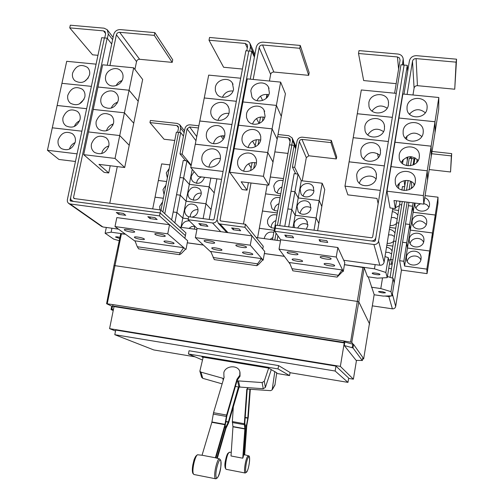 <?xml version="1.0" encoding="UTF-8"?>
<svg xmlns="http://www.w3.org/2000/svg" width="504" height="504" viewBox="0 0 504 504"><rect width="100%" height="100%" fill="white"/><g stroke="black" fill="none" stroke-linecap="round" stroke-linejoin="round"><path stroke-width="0.76" d="M250.305 389.371L248.289 417.091L246.765 425.741L244.661 454.803L243.419 454.929M244.226 455.125L246.292 426.541L247.817 417.879L249.896 389.346M233.365 406.287L232.35 421.565L232.968 426.8L231.008 455.975L242.771 458.205L244.868 428.973L244.327 423.738L246.79 389.258L247.955 387.708M247.93 387.708L247.741 388.049M247.256 388.741L244.812 422.932L245.347 428.161L243.281 456.826L242.771 458.205M223.852 376.261L224.167 377.068L213.526 412.707L211.856 422.308L202.054 455.225L215.384 457.777L224.942 424.696L226.605 415.063L236.974 379.254L239.816 375.234L239.854 371.757C238.31 364.745 225.597 365.369 223.852 372.525L223.915 376.513M219.423 458.905L215.384 457.777M240.005 372.45L240.036 376.223L237.195 380.236L226.85 416.008L225.187 425.622L215.876 457.909M239.129 387.091L228.621 422.831L225.931 428.387L217.325 458.3M216.846 458.168L225.685 427.468L228.381 421.911L238.417 386.971L263.239 388.729L265.375 387.406L271.291 369.558M235.399 386.448L238.417 386.971M274.894 385.132L276.772 372.576M274.819 371.505L272.179 389.831L270.585 390.657L247.237 389.075M237.195 380.236L236.974 379.254M201.594 377.156L202.759 378.328L222.138 383.859M223.732 378.536L200.995 372.141L199.868 371.139L203.175 357.166M238.795 387.362L238.72 387.022M268.657 368.109L264.279 381.232L262.124 382.561L237.031 380.81M203.099 357.468L201.94 356.958L268.607 368.077L276.74 372.796M276.652 373.42L289.548 375.587L278.019 368.915L188.439 353.991L202.451 360.007M402.431 64.896L403.2 58.88C402.677 56.089 400.913 54.476 397.921 54.035L359.006 50.608L358.508 53.493L363.661 80.564L396.188 83.658M358.508 53.493L397.442 56.946L399.407 57.897L400.063 60.134L394.613 93.202M376.066 178.945C371.366 173.527 361.009 176.217 359.39 183.254M356.662 175.102C357.815 165.236 373.867 163.737 376.198 173.332L376.444 177.427C375.354 186.946 360.102 188.893 357.153 179.941L356.662 175.102M384.344 165.885L349.096 161.841L344.969 186.14L347.861 194.859L376.967 198.425L378.139 203.635M379.833 155.219C373.193 150.765 367.769 152.019 363.573 158.974M360.751 150.816C361.916 140.818 378.372 139.526 380.331 149.329L380.482 153.021C379.373 162.71 363.642 164.424 361.084 155.182L360.751 150.816M396.264 93.366L361.311 89.964L349.108 161.841M383.531 131.632C377.313 127.556 372.065 128.652 367.781 134.915M364.814 126.706C365.992 116.613 382.769 115.485 384.407 125.446L384.489 128.791C383.361 138.613 367.233 140.131 365.035 130.675L364.814 126.706M387.16 108.184C381.352 104.511 376.299 105.475 372.002 111.069M368.84 102.778C370.031 92.61 387.072 91.615 388.439 101.695L388.464 104.744C387.324 114.666 370.875 116.021 368.985 106.407L368.84 102.778M154.306 35.374L172.204 62.376L172.721 59.806L154.86 32.64L154.306 35.374L119.675 32.306C117.999 32.319 116.909 33.144 116.399 34.77L109.954 65.514M107.245 65.249L113.696 34.53C114.717 31.279 116.897 29.635 120.242 29.591L154.86 32.64M121.653 81.213L121.307 80.797M172.204 62.376L139.608 59.283C138.033 59.289 137.012 60.058 136.54 61.589L134.927 69.426M108.82 145.958C105.903 153.197 101.14 155.352 94.532 152.41C91.867 150.312 90.84 147.483 91.451 143.917C94.494 136.546 99.338 134.467 105.998 137.693C108.461 139.791 109.4 142.544 108.82 145.958C105.078 147.105 102.722 149.575 101.739 153.367L101.701 153.575M110.212 165.74L108.725 172.954L98.935 164.361L124.69 167.517L129.226 145.297L119.738 135.551L124.419 112.814L133.736 123.209L138.216 101.266L129.068 90.241L124.425 112.795L93.24 109.406L97.959 87.035L129.068 90.241M115.025 158.426L119.738 135.551L88.483 131.947L119.738 135.551L129.232 145.278L133.736 123.209L124.425 112.795L93.24 109.425L83.695 154.652L115.025 158.426L124.69 167.517M108.524 147.048L107.743 146.305L108.517 147.067M113.539 123.197C110.471 130.593 105.613 132.665 98.954 129.421C96.535 127.336 95.621 124.62 96.207 121.262C99.401 113.74 104.341 111.743 111.031 115.271C113.261 117.344 114.099 119.983 113.539 123.197M113.337 123.984C109.866 125.042 107.573 127.31 106.457 130.782M112.027 124.431L112.846 125.282M118.226 100.592C115.007 108.127 110.061 110.124 103.383 106.596C101.184 104.536 100.365 101.928 100.932 98.765C102.079 91.955 111.491 88.339 115.996 93.001C118.024 95.035 118.761 97.568 118.226 100.592M117.747 102.173C114.666 103.137 112.505 105.122 111.271 108.121M112.852 125.269L112.039 124.425M116.323 102.696L117.079 103.54L116.336 102.69M122.875 78.151C121.748 84.962 112.26 88.584 107.806 83.929C105.808 81.906 105.084 79.405 105.626 76.419C106.785 69.495 116.531 65.942 120.903 70.875C122.737 72.866 123.398 75.291 122.875 78.151M122.031 80.539C119.391 81.415 117.432 83.103 116.147 85.592M138.197 101.247L142.663 79.475L133.686 67.82L129.074 90.222L97.965 87.016L102.646 64.802L133.686 67.82M138.222 101.247L129.074 90.222M120.613 81.106L121.237 81.85M289.548 375.587L290.084 372.5L278.605 365.595L278.019 368.915M188.439 353.991L189.05 350.746L278.605 365.595M456.107 62.15L454.734 89.221L456.567 59.195L456.107 62.15L416.102 58.603C414.181 58.609 412.984 59.491 412.505 61.249L407.112 94.418M403.981 94.116L409.387 60.965C410.338 57.462 412.738 55.698 416.575 55.679L456.567 59.195M454.734 89.221L417.438 85.674C415.649 85.674 414.527 86.493 414.086 88.137L412.978 94.991M409.991 113.438L409.891 114.062M415.359 182.001C414.225 192.408 397.02 193.316 395.312 183.116L395.212 179.632C396.421 168.827 414.515 168.531 415.403 179.361L415.359 182.001M414.584 184.533C410.647 178.189 399.458 179.632 397.032 186.763M396.566 200.825L395.306 208.599L394.002 200.51L423.751 204.151L427.531 180.136L427.253 170.799L431.134 146.185L431.285 156.278L438.719 109.078L438.814 97.505L434.99 121.735L435.015 132.59L434.99 121.735L398.947 118.024L434.99 121.754L431.141 146.166L394.997 142.235L402.872 94.009L438.814 97.505M423.751 204.151L423.347 195.583L427.253 170.799L391.01 166.629L427.253 170.799L427.537 180.117L431.292 156.259L431.141 146.166M399.407 183.248L399.048 185.453L398.834 183.84L398.582 188.332M419.284 157.355C418.131 167.876 400.573 168.582 399.225 158.218L399.193 155.106C400.415 144.238 418.767 144.081 419.353 154.999L419.284 157.355M418.207 160.467C411.97 154.955 406.287 155.578 401.159 162.351M403.244 159.503L402.765 162.471L402.52 160.266L402.564 163.718M423.184 132.892C422.012 143.495 404.17 144.043 403.131 133.566L403.15 130.769C404.372 119.851 422.925 119.801 423.266 130.769L423.184 132.892M421.772 136.546C415.882 131.531 410.388 132.073 405.298 138.159M427.046 108.612C425.867 119.265 407.805 119.706 407.024 109.154L407.068 106.609C408.303 95.672 427.014 95.691 427.146 106.691L427.046 108.612M425.275 112.783C419.719 108.278 414.446 108.744 409.45 114.169M407.056 135.929L406.514 139.287M409.859 113.608L409.935 114.628M380.312 190.399L344.969 186.14M384.35 165.866L349.102 161.822M353.197 137.705L388.351 141.53M388.351 141.511L353.203 137.686M357.267 113.747L392.32 117.356M392.326 117.338L357.273 113.728M275.808 225.156L371.7 237.812L372.632 237.132L400.97 64.77L404.126 65.054L375.852 237.56C375.222 239.898 373.666 241.025 371.183 240.944L275.26 228.211L275.808 225.156M249.644 51.087L250.457 46.759L249.953 43.319L248.819 41.908L247.231 40.975L209.551 37.454L209.009 40.226L223.612 67.259L242.424 69.048M209.009 40.226L245.221 43.439L247.313 44.761L247.571 46.5L246.758 50.816M220.393 158.508C214.609 158.029 210.855 160.6 209.129 166.219L209.002 167.114M201.953 156.908C203.055 149.455 213.709 145.99 218.314 151.616C220.116 153.726 220.784 156.208 220.305 159.069C219.24 166.339 209.021 169.93 204.265 164.732C202.211 162.572 201.442 159.963 201.953 156.908M231.941 124.513L199.779 121.017L195.281 144.188L227.524 147.886L195.275 144.207L190.745 167.555L198.267 176.532L221.571 179.386M224.708 135.866C218.931 135.406 215.183 137.976 213.463 143.564L213.444 143.653M206.445 133.579C207.566 125.95 218.692 122.604 223.077 128.608C224.645 130.643 225.206 132.98 224.752 135.62C223.675 143.073 212.965 146.544 208.41 140.956C206.615 138.865 205.966 136.401 206.445 133.579M228.917 113.362C223.53 112.927 219.87 115.258 217.923 120.374M210.905 110.407C212.039 102.633 223.606 99.408 227.758 105.745L229.144 108.858L229.175 112.342C228.079 119.958 216.915 123.316 212.575 117.369C211.006 115.353 210.452 113.035 210.905 110.407M236.332 101.291L204.246 97.984L199.798 121.017M233.037 91.003C228.098 90.626 224.57 92.711 222.447 97.266M215.34 87.406C216.481 79.493 228.438 76.388 232.369 83.015L233.56 89.233C232.451 96.988 220.872 100.233 216.752 93.971L215.366 90.877L215.34 87.406M240.692 78.227L208.681 75.115L204.265 97.984M299.748 48.277L308.694 75.342L309.166 72.683L300.258 45.442L299.748 48.277L262.571 44.982C260.776 44.995 259.636 45.845 259.144 47.534L253.178 79.443M250.268 79.16L256.246 47.275C257.229 43.898 259.516 42.197 263.094 42.166L300.258 45.442M308.694 75.342L273.867 72.034C272.185 72.04 271.114 72.834 270.654 74.416L269.438 81.024M266.969 94.406L266.251 98.318M256.454 162.931C250.104 161.658 245.895 164.14 243.848 170.371L243.734 171.146M256.391 163.315C255.333 170.957 244.282 174.384 239.665 168.531C237.894 166.402 237.245 163.932 237.712 161.116C238.814 153.26 250.368 149.997 254.772 156.334C256.284 158.382 256.826 160.707 256.391 163.315M248.409 182.675L247.023 190.159L241.17 181.787L268.815 185.176L273.004 162.086L267.781 152.523L263.435 176.312L229.736 172.255L234.171 148.667L267.781 152.523M268.815 185.176L263.435 176.312M252.132 162.521L251.143 167.876L248.548 163.775L251.137 167.895L250.639 170.61M260.751 139.646C259.673 147.483 248.1 150.759 243.734 144.497C242.216 142.462 241.681 140.15 242.115 137.56C243.237 129.522 255.289 126.416 259.421 133.132L260.726 136.225L260.751 139.646M260.663 140.068C254.35 138.833 250.16 141.303 248.1 147.47M267.781 152.504L234.171 148.648L238.575 125.231L272.097 128.879L277.175 139.148L272.103 128.86L267.781 152.504L273.011 162.067L285.415 93.75L280.64 82.114L276.387 105.393L281.308 116.367M256.353 139.684L255.232 145.75L252.548 141.082L255.226 145.769L255.018 146.91M265.079 116.147C263.989 124.154 251.937 127.285 247.829 120.67L246.513 117.59L246.494 114.181C247.621 105.985 260.121 103.018 263.989 110.067L265.079 116.147M264.776 117.338C258.917 116.178 254.829 118.39 252.504 123.984M238.587 125.238L272.103 128.86L276.381 105.412L242.947 101.953L276.381 105.412L281.314 116.348M256.536 118.553L259.132 123.493M269.369 92.818C268.267 100.97 255.793 103.969 251.943 97.045L250.834 90.966C251.975 82.637 264.877 79.808 268.481 87.135L269.369 92.818M268.796 94.752C263.39 93.706 259.447 95.684 256.946 100.687M259.138 123.486L256.542 118.547M260.543 117.004L259.365 123.385M260.524 96.163L262.597 100.466M108.725 172.954L104.139 172.387L83.695 154.652M107.377 38.468L108.31 34.051L107.232 29.704L104.076 28.174L70.314 25.2L69.735 27.871L92.547 54.81L97.959 55.32M69.735 27.871L103.503 30.87L105.071 31.626L105.62 33.806L104.737 37.964M75.121 142.575C72.23 143.886 70.346 146.065 69.464 149.115M58.18 140.005C61.091 132.854 65.791 130.725 72.274 133.629C74.876 135.689 75.871 138.487 75.26 142.015C72.463 149.045 67.845 151.238 61.406 148.592C58.621 146.538 57.544 143.672 58.18 140.005M96.088 64.159L66.704 61.305L52.296 127.802L81.881 131.191L52.296 127.821L47.433 150.28L58.936 159.459L75.461 161.488M79.657 120.821C77.125 121.993 75.361 123.883 74.365 126.491M63.013 117.558C66.068 110.263 70.856 108.209 77.377 111.384C79.752 113.432 80.646 116.122 80.054 119.461C77.118 126.63 72.406 128.759 65.923 125.83C63.372 123.782 62.401 121.023 63.013 117.558M84.055 99.263L79.336 103.975M67.813 95.256C71.001 87.835 75.871 85.85 82.417 89.29C84.584 91.312 85.39 93.902 84.817 97.058C81.743 104.366 76.948 106.42 70.428 103.232C68.09 101.197 67.221 98.538 67.813 95.256M88.276 77.931L84.426 81.528M72.582 73.111C75.902 65.577 80.842 63.649 87.394 67.341C89.378 69.332 90.096 71.826 89.548 74.812C86.342 82.24 81.472 84.231 74.932 80.785C72.79 78.775 72.009 76.217 72.582 73.111M61.935 83.324L91.382 86.354L61.954 83.324M107.157 38.184L104.416 37.939L70.705 197.347L70.711 198.929L71.373 200.296L73.414 201.424L160.114 212.927L160.7 209.966L74.025 198.532L73.483 197.713L107.157 38.184L111.705 44.024M160.7 209.966L185.932 232.911L185.409 235.614L160.114 212.927L185.409 235.614M290.052 372.702L347.974 382.379L335.147 371.026L114.792 334.7L153.777 349.94L195.061 356.838M423.347 195.583L386.996 191.205L394.991 142.254L431.134 146.185M395.306 208.599L390.039 207.944L386.996 191.205M223.07 171.448L190.745 167.555M231.947 124.494L199.779 120.998M236.338 101.272L204.252 97.965M247.023 190.159L242.115 189.548L229.736 172.255M238.575 125.219L247.288 78.87L280.64 82.114M200.964 223.82L200.668 225.395L198.797 223.53L206.136 224.513L207.95 226.372L200.668 225.395M233.566 228.192L233.27 229.78L231.651 227.934L239.104 228.936L240.673 230.775L233.27 229.78M109.759 203.244L117.281 166.61M77.074 153.852L47.433 150.28M57.128 105.493L86.644 108.707M86.65 108.688L57.135 105.475M375.858 237.56L404.126 65.054L407.289 65.35L378.573 241.126C377.937 243.47 376.381 244.597 373.892 244.509L274.73 231.273L275.279 228.218L374.409 241.372L375.341 240.698L375.852 237.56M347.974 382.379L348.68 378.076L335.966 366.106L335.147 371.026M114.792 334.7L115.725 330.063L335.966 366.106M179.525 254.64L180.123 252.838L183.727 247.684L185.535 249.203L181.188 253.695L179.525 254.64M183.727 247.684L134.977 240.836L137.296 246.758L138.619 248.812M256.82 265.646L257.594 263.831L261.381 258.596L262.653 260.064L258.344 264.663L256.82 265.646M261.381 258.596L210.754 251.483L214.276 259.585M337.126 277.08L342.071 269.936L342.764 271.354L337.126 277.08M342.071 269.936L289.454 262.54L292.849 270.774M407.717 71.209L407.289 65.35M392.818 208.291L384.086 262.2C383.512 264.323 382.101 265.343 379.852 265.249L343.734 260.259L344.793 262.565L344.44 264.657L374.466 268.834L385.856 272.456L387.242 277.654L377.458 278.145L367.523 276.746L364.146 267.668L344.434 264.713M251.761 51.276L220.009 220.109L220.62 220.966L245.461 224.261L244.906 227.291L220.053 223.978L218.282 223.228L217.022 219.713L248.819 51.005L217.016 219.713C216.361 221.962 214.874 223.052 212.568 222.976L188.105 219.706L188.679 216.72L213.142 219.964L214.03 219.316L245.883 50.734L251.761 51.276L254.394 57.128M243.47 223.996L251.03 182.996M253.714 168.437L254.803 162.527M258.079 144.743L259.012 139.671M262.414 121.218L263.195 116.978M266.723 97.864L267.353 94.443M245.461 224.261L263.258 246.311L262.767 249.058M262.653 260.064L263.17 260.14L250.268 245.19L195.35 237.63L197.108 228.463L251.969 235.885L264.739 251.458L264.367 253.506L284.332 256.29M197.127 228.463L188.105 219.706M244.906 227.291L251.95 235.885M73.414 201.424L70.421 200.989L70.1 200.246L70.661 197.593M104.416 37.945L101.695 37.699L67.322 199.874L67.41 201.77L68.437 203.269L70.031 203.95L159.516 215.895L160.102 212.934L73.42 201.43M150.368 217.035L150.06 218.591L147.817 216.695L154.974 217.652L157.16 219.542L150.06 218.591M119.07 212.846L118.761 214.383L116.292 212.468L123.335 213.412L125.748 215.321L118.761 214.383M101.335 226.258L102.91 226.983L118.522 229.144M286.297 235.261L286.014 236.867L284.798 235.059L292.452 236.086L293.605 237.888L286.014 236.867M320.286 239.816L320.008 241.441L319.063 239.652L326.838 240.698L327.726 242.481L320.008 241.441M377.553 153.55L378.334 157.657M404.17 180.684L404.769 185.982M407.862 156.971L406.47 165.596M390.764 259.188L388.93 260.511M391.608 253.934L388.855 252.441L385.692 252.271M386.505 247.25C389.006 247.584 390.871 248.812 392.093 250.942M400.094 201.254L390.713 259.484L391.797 264.298L389.447 263.976M392.874 246.084L386.826 245.278L392.874 246.097M393.656 241.252C391.81 242.966 389.642 243.659 387.141 243.319M394.424 236.458L391.677 234.99L388.521 234.833M389.397 229.402C391.898 229.723 393.75 230.933 394.972 233.05M389.718 227.455L395.747 228.23M396.528 223.411C394.689 225.124 392.528 225.817 390.033 225.496M397.221 219.083L394.481 217.627L391.331 217.482M392.276 211.648C394.764 211.957 396.623 213.161 397.839 215.252M395.753 228.218L389.718 227.443M392.591 209.714L398.614 210.464L392.591 209.696M399.382 205.663L395.451 207.717M400.012 201.789L399.099 201.134M404.643 186.776L402.469 186.518L401.896 190.077M223.203 139.318L220.954 135.929M224.028 137.869L222.611 135.708M198.431 127.947L189.636 126.977L187.072 128.879L182.127 154.148L179.978 153.896L184.93 128.64C185.699 126.076 187.406 124.809 190.052 124.835L198.847 125.805M191.218 165.117L182.127 154.148M181.427 227.392L181.528 226.643C182.694 222.692 185.283 220.771 189.309 220.878M194.676 226.088L194.45 229.156M194.689 226.189L191.577 226.605L188.924 228.407M182.782 218.106L188.276 218.837L182.788 218.087L176.904 212.461L182.782 218.106L180.993 227.336M174.875 222.863L180.268 195.187L186.058 201.191L205.953 203.755L203.118 218.635M188.666 216.802L186.997 215.857C185.144 214.257 184.42 212.197 184.817 209.683C187.129 204.07 190.827 202.639 195.911 205.399C197.618 206.987 198.28 208.99 197.896 211.397C197.089 214.572 195.086 216.487 191.885 217.148M198.003 209.614C194.059 209.507 191.52 211.384 190.386 215.239L190.279 216.934M189.321 184.363L209.179 186.839L205.96 203.742L186.064 201.178L180.274 195.174L183.62 177.988L189.321 184.363L182.788 218.087M210.855 178.069L209.185 186.827L214.213 192.906L211.075 209.45L205.96 203.742L211.075 209.462L209.179 219.442M188.087 192.805C190.512 187.091 194.273 185.718 199.37 188.704C200.92 190.273 201.512 192.194 201.14 194.462C198.815 200.082 195.117 201.512 190.033 198.746C188.351 197.165 187.696 195.18 188.087 192.805M201.26 193.12C197.284 192.975 194.72 194.84 193.567 198.721L193.454 200.233M204.429 177.282L204.372 177.622C201.934 183.343 198.173 184.71 193.076 181.73C191.545 180.167 190.966 178.265 191.337 176.022L194.153 171.618M201.575 176.936C198.979 177.855 197.36 179.644 196.736 182.291L196.617 183.374M192.232 169.331L189.321 184.351L183.626 177.969L186.953 160.877L191.079 165.835M216.89 178.813L214.219 192.893L209.185 186.827L189.321 184.351M113.457 309.418L111.044 309.563L113.224 310.571M348.629 378.397L353.392 379.184L356.473 360.391M353.392 379.184L340.358 366.383L109.582 328.639L115.529 331.04M340.358 366.383L344.251 342.928L114.024 306.596L109.582 328.639M344.251 342.928L343.835 342.399L112.65 305.941L114.024 306.596M343.835 342.399L344.075 340.969L112.921 304.592L112.65 305.941M361.563 360.461L362.332 360.587L353.008 347.955L344.27 345.536L356.139 360.385L361.563 360.461M344.075 340.969L344.856 341.983L353.587 344.434L362.842 357.456L362.332 360.587M165.054 235.727L165.262 236.093C165.268 237.157 156.435 235.645 155.024 234.341L154.797 233.963C154.772 232.892 163.706 234.429 165.054 235.727M134.436 231.5L134.694 231.897C134.694 232.924 126.113 231.431 124.557 230.133L124.28 229.717C124.261 228.684 132.943 230.208 134.436 231.5M173.886 243.048L174.075 243.382C174.088 244.383 165.482 242.922 164.159 241.693L163.958 241.353C163.92 240.339 172.626 241.832 173.886 243.048M144.194 238.902L144.428 239.261C144.44 240.232 136.067 238.783 134.612 237.56L134.36 237.189C134.329 236.212 142.796 237.686 144.194 238.902M246.393 246.973L246.494 247.237C246.513 248.403 236.956 246.853 235.954 245.53L235.841 245.253C235.803 244.081 245.467 245.656 246.393 246.973M214.528 242.569L214.673 242.871C214.685 243.999 205.424 242.462 204.252 241.145L204.101 240.83C204.07 239.696 213.438 241.258 214.528 242.569M252.693 254.06L252.787 254.299C252.813 255.396 243.52 253.89 242.588 252.649L242.487 252.397C242.437 251.294 251.836 252.825 252.693 254.06M221.836 249.751L221.962 250.022C221.987 251.087 212.972 249.593 211.882 248.359L211.743 248.075C211.699 247.004 220.815 248.522 221.836 249.751M331.09 258.678L331.115 258.836C331.147 260.108 320.727 258.514 320.216 257.179L320.179 257.002C320.122 255.73 330.662 257.342 331.09 258.678M297.902 254.092L297.959 254.293C297.984 255.522 287.916 253.947 287.204 252.611L287.141 252.397C287.091 251.162 297.278 252.762 297.902 254.092M334.643 265.514L334.669 265.658C334.706 266.843 324.601 265.293 324.129 264.046L324.097 263.888C324.034 262.691 334.253 264.266 334.643 265.514M302.545 261.028L302.595 261.211C302.627 262.363 292.856 260.833 292.194 259.579L292.137 259.39C292.081 258.231 301.965 259.787 302.545 261.028M342.764 271.354L343.306 271.429L336.244 257.027L279.027 249.152L280.715 239.778L274.73 231.273M250.268 245.19L251.969 235.885M184.867 238.298L185.39 235.607M159.516 215.895L187.671 240.773L187.28 242.777L203.326 245.013M185.535 249.203L167.738 233.831L114.994 226.573L116.821 217.596L169.502 224.727M167.738 233.831L169.52 224.727M336.244 257.027L337.856 247.508L343.734 260.259M280.715 239.778L337.856 247.508M410.067 158.344L410.338 156.656M388.748 268.317L391.469 268.695M392.906 259.787L390.713 259.484M393.674 241.101L395.861 241.391L393.681 241.088M398.809 223.07L396.629 222.793L398.803 223.083M399.552 204.611L401.732 204.882L399.559 204.599M451.351 155.906L450.538 171.984L451.704 153.619L451.351 155.906L431.689 153.733M432.048 151.452L451.704 153.619M417.211 159.327L416.701 162.521M414.036 185.554L413.885 183.632M450.538 171.984L429.2 169.546M406.451 257.097C407.314 249.171 420.437 249.178 421.079 257.135L421.054 259.075C420.241 266.692 407.786 267.164 406.526 259.654L406.451 257.097M420.859 259.938C418.408 253.909 408.271 255.068 407.213 261.475M413.123 212.272L435.242 215.032L432.457 232.949L410.294 230.095L409.664 224.456L412.568 206.218L413.123 212.272L407.44 248.025L406.741 242.815L409.664 224.469L410.288 230.107L432.457 232.968L426.838 269.117L404.58 266.055L403.805 261.274L406.741 242.827L407.44 248.037L429.654 250.998L429.799 255.925L427.052 273.628L426.838 269.117M432.457 232.968L432.533 238.298L429.799 255.906L429.654 250.986L407.44 248.025L404.58 266.055M409.305 239.11C410.174 231.122 423.499 231.254 423.927 239.293L423.877 241.019C423.051 248.743 410.325 249.045 409.33 241.403L409.305 239.11M423.574 242.235C421.124 236.508 411.484 237.441 410.092 243.514M412.146 221.224C413.028 213.186 426.504 213.419 426.749 221.514L426.686 223.07C425.849 230.863 412.908 231.034 412.133 223.291L412.146 221.224M426.258 224.601C421.439 219.385 417.01 219.738 412.978 225.672M425.093 195.634L438.014 197.19L435.242 215.019L435.254 220.771L432.539 238.285L432.457 232.949M424.765 197.719C427.644 198.815 429.238 200.844 429.553 203.799L429.484 205.216C428.633 213.066 415.523 213.129 414.937 205.317L415.031 203.087M428.923 207.049L426.825 204.725L423.845 203.547M420.563 203.761L417.709 205.342L415.863 207.95M414.59 203.03L413.123 212.26L412.568 206.199L413.104 202.847M438.014 197.19L437.963 203.333L435.261 220.752L435.242 215.019L413.123 212.26M179.802 132.514L180.653 128.167L179.752 124.696L177.232 123.423L150.381 120.469L149.953 122.592L164.058 139.243L174.749 140.465M149.953 122.592L176.809 125.559L178.063 126.189L178.523 127.928L177.666 132.275M159.925 209.866L159.68 206.382L162.628 201.89M152.712 208.914L155.043 197.19L163.34 198.261M164.058 194.62L162.987 189.624L165.929 185.144M163.346 198.248L155.043 197.177L158.357 180.501L166.641 181.534L158.357 180.489L161.652 163.894L169.924 164.89M167.359 177.912L166.288 172.948L169.218 168.487M185.68 160.726L179.978 153.896M171.625 219.901L173.174 211.982L176.904 212.48L173.174 211.97L176.545 194.708L180.268 195.187L176.551 194.695L179.903 177.528L183.62 177.988L179.909 177.515L183.248 160.436L186.953 160.877M111.044 309.563L111.712 306.262L113.28 306.243M112.48 306.382L111.812 309.683M353.587 344.434L353.008 347.955M352.724 344.295L352.145 347.817M344.856 341.983L344.27 345.536M112.027 306.312L106.583 303.704L112.915 304.63M344.112 341.013L351.773 342.336L353.235 344.377M369.634 324.104L358.816 301.852L357.267 301.405L114.849 265.652L113.948 265.652L106.583 303.704M114.994 226.573L135.135 241.24M195.35 237.63L211 252.113M279.027 249.152L289.983 263.894M263.17 260.14L264.367 253.506M186.033 249.278L187.28 242.777M343.306 271.429L344.44 264.657M390.083 277.351L402.274 201.524M404.044 190.493L405.657 180.451M408.007 165.835L409.229 158.25L411.642 158.521L410.483 165.753L411.642 158.521M413.929 164.625L415.025 157.765M411.881 187.639L411.346 181.623M403.805 261.274L399.634 260.707L401.335 270.062L427.052 273.628M399.634 260.707L402.576 242.279L406.741 242.827M406.741 242.815L402.576 242.267L405.506 223.94L409.664 224.469L405.506 223.927L408.416 205.708L412.568 206.218M411.151 188.597L411.314 187.57L412.278 187.683M412.568 206.199L408.416 205.689L408.952 202.343M408.114 180.533L406.526 190.424L408.114 180.533M404.699 201.821L392.465 278.101L404.699 201.821M164.77 213.671L180.709 132.615L183.462 136.143M180.709 132.615L178.548 132.369L162.874 211.945M362.792 357.777L363.642 358.974L362.615 358.886M379.94 274.397L379.947 274.459C379.984 275.335 372.343 274.201 372.223 273.313L372.217 273.237C372.166 272.362 379.865 273.508 379.94 274.397M119.7 238.531L115.517 237.037C115.958 236.691 117.432 236.792 119.952 237.346M284.376 256.353L264.354 253.562M203.396 245.076L187.274 242.833M125.521 234.234L120.784 233.78M119.24 240.698L113.683 239.117L105.115 233.239L111.126 232.18L125.427 234.171M106.306 227.455L105.115 233.239M111.932 228.23L111.126 232.18M375.159 264.6L374.466 268.834M280.507 240.83L256.171 237.529M196.913 229.49L179.588 227.14M387.242 277.654L389.567 263.233L388.25 257.639L385.856 272.456M388.25 257.639L384.999 256.567M411.642 158.527L414.067 158.798L413.066 165.029M414.313 162.225L414.067 158.798M410.476 181.201L409.116 189.712M407.131 202.117L392.307 294.525M401.461 270.081L395.671 306.464C395.231 308.12 394.134 308.908 392.383 308.826L372.437 305.871M391.406 295.867L388.868 296.61L384.949 296.037M178.548 132.376L176.394 132.136L160.984 210.225M374.17 294.569L363.642 358.974L374.17 294.569L368.266 276.847M331.304 140.37L330.92 142.594L301.984 139.394L300.264 139.866L299.326 141.347L294.689 167.372L292.421 167.101L297.064 141.095C297.814 138.455 299.584 137.151 302.375 137.189L331.304 140.37L336.685 156.82L336.319 158.93L330.92 142.594M297.927 174.075L294.689 167.372M336.319 158.93L308.826 155.786L306.306 157.639L302.211 180.829M294.386 227.606L294.034 223.996C294.802 218.03 303.704 215.888 306.804 220.947L307.831 225.805L306.243 229.175M307.931 224.627C303.515 222.592 300.088 223.732 297.644 228.035M288.71 226.857L291.803 209.425L295.155 215.258L316.14 217.967L314.017 230.196M295.155 215.258L293.007 227.424M316.14 217.967L318.875 223.499L317.633 230.674M297.102 206.634C297.877 200.535 307.119 198.519 310.023 203.837L310.873 208.379C310.118 214.326 301.228 216.487 298.141 211.497L297.102 206.634M310.955 207.673C305.796 205.525 302.224 207.094 300.252 212.392L300.151 213.381M319.158 200.554L316.14 217.948L295.155 215.246L291.803 209.412L294.947 191.715L298.217 197.94L319.158 200.554L321.817 206.47L318.875 223.486L316.14 217.948M298.217 197.94L295.155 215.246M300.151 189.359C300.938 183.147 310.489 181.251 313.198 186.782L313.897 191.048C313.135 197.114 303.925 199.162 301.014 193.927L300.151 189.359M313.935 190.783C308.776 188.635 305.204 190.21 303.225 195.495L303.156 196.024M322.163 183.236L319.164 200.542L298.217 197.927L294.947 191.696L298.072 174.094L301.26 180.716L322.163 183.236L324.746 189.529L321.823 206.457L319.164 200.542M301.26 180.716L298.217 197.927M378.491 291.703L378.485 291.652C380.753 291.281 383.078 291.633 385.453 292.711L385.459 292.755C383.204 293.126 380.879 292.774 378.491 291.703M382.523 277.893L380.797 288.553L390.978 291.652L392.093 295.848L383.216 296.081L374.144 294.764M392.093 295.848L394.178 282.832L393.114 278.309L390.978 291.652M393.114 278.309L387.425 276.513M371.423 287.204L380.797 288.553M291.747 145.07L292.547 140.597L292.131 137.875L288.83 135.702L278.013 134.511M277.616 136.704L288.439 137.894L290.077 138.972L290.291 140.345L285.673 166.389M274.856 151.906L287.948 153.405M264.291 238.631L264.386 237.857C265.91 233.157 269.054 231.317 273.836 232.338M272.903 237.51L270.031 239.406M257.594 237.718L259.308 228.299L274.201 230.284M274.573 228.218L271.53 227.776L269.048 226.057L267.649 223.486L267.523 220.525C269.035 215.844 272.179 214.005 276.948 215M275.946 220.569C273.439 221.565 271.902 223.354 271.335 225.943L271.247 227.657M274.207 230.271L259.308 228.287L262.445 211.037L277.313 212.959M277.685 210.905C275.329 211.031 273.414 210.237 271.94 208.505L270.642 203.276C272.147 198.62 275.285 196.781 280.041 197.751M278.977 203.711C276.469 204.712 274.938 206.501 274.371 209.078L274.264 210.313M277.32 212.946L262.452 211.025L265.57 193.87L280.407 195.722L265.57 193.857L267.189 184.974M280.778 193.681C278.29 193.813 276.318 192.944 274.85 191.066L273.741 186.121C275.247 181.49 278.372 179.644 283.122 180.596M281.982 186.946C279.487 187.948 277.956 189.731 277.389 192.295L277.301 193.076M270.302 176.986L283.487 178.573M295.709 173.817L292.421 167.101M284.773 226.34L287.872 208.921L291.803 209.425L287.872 208.908L291.022 191.23L294.947 191.715L291.022 191.218L294.153 173.628L298.072 174.094M279.752 225.679L294.115 145.341L295.684 148.825M277.124 240.37L277.937 235.828M294.115 145.341L291.829 145.076L277.446 225.37L291.829 145.083L289.548 144.824L272.507 239.74M274.819 240.055L276.053 233.15L274.812 240.055M227.6 453.827C225.553 456.977 224.041 468.336 225.672 468.317M247.092 471.328C244.522 476.475 245.574 462.067 248.1 457.714C250.639 452.806 249.581 466.937 247.092 471.328M216.184 477.156C214.591 472.809 219.505 455.666 220.802 460.952C222.327 465.293 217.564 482.139 216.184 477.156M196.692 455.66C194.5 455.509 191.255 469.262 192.723 472.569M247.363 456.756L248.485 455.811C250.778 455.194 249.266 467.334 247.023 471.587L245.146 473.017C243.533 472.928 245.253 460.284 247.363 456.756M231.254 452.378L229.578 452.22L228.438 453.178C226.227 456.58 224.513 468.871 226.183 469.331L226.34 469.381M245.297 473.029L226.183 469.331C224.387 467.529 224.059 462.798 227.682 453.537L229.421 452.208M202.198 455.263L198.034 454.816C195.684 453.48 191.608 469.778 193.341 473.697L193.889 474.491L215.592 478.775L215 477.943C213.431 473.936 217.577 457.122 219.649 458.974L220.784 460.385M215.819 478.794L215.592 478.775C218.578 478.913 221.666 469.325 220.821 460.511M246.292 426.541L245.227 426.353M246.456 425.3L245.057 425.042M247.779 418.188L245.183 417.721M247.817 417.879L245.202 417.406M232.35 421.565L244.327 423.738M232.363 422.535L244.333 424.708M232.961 426.56L244.868 428.734M232.968 426.8L244.868 428.973M213.526 412.707L226.605 415.063M213.217 414.074L226.302 416.43M211.938 421.961L225.017 424.349M211.856 422.308L224.942 424.696M225.685 427.468L224.708 427.291M226.076 426.428L225.011 426.233M228.287 422.169L225.899 421.735M228.381 421.911L225.943 421.47M272.349 389.309L275.102 384.546M200.995 372.141L202.759 378.328M222.806 378.328L223.253 380.129M237.554 380.898L238.934 387.059M238.505 381.011L239.879 387.173M262.124 382.561L263.239 388.729M264.279 381.232L265.375 387.406M397.442 56.946L398.595 69.035M136.54 61.589L116.399 34.77M139.608 59.283L119.675 32.306M414.086 88.137L412.505 61.249M417.438 85.674L416.102 58.603M403.162 60.411L403.54 64.997M245.221 43.439L247.294 47.975M270.654 74.416L259.144 47.534M273.867 72.034L262.571 44.982M250.457 46.759L254.608 56.007M108.31 34.051L112.619 39.659M103.503 30.87L105.645 33.642M73.483 197.713L74.737 198.62M180.123 252.838L137.296 246.758M257.594 263.831L213.116 257.519M338.083 275.253L291.866 268.695M384.086 262.2L378.573 241.126M220.009 220.109L220.802 220.985M220.746 231.664L212.568 222.976M220.053 223.978L227.966 232.64M70.1 200.246L71.385 201.159M70.031 203.95L102.91 226.983M379.852 265.249L373.892 244.509M407.005 157.223L407.308 160.392M195.955 140.71L187.072 128.879M196.749 136.603L189.636 126.977M411.05 156.675L411.195 158.47M176.809 125.559L178.542 127.796M180.653 128.167L184.136 132.697M362.93 267.284L350.595 342.033M121.439 233.667L107.258 303.742M364.146 267.668L358.816 301.852L351.773 342.336M395.671 306.464L392.421 294.053M392.383 308.826L388.868 296.61M306.306 157.639L299.326 141.347M308.826 155.786L301.984 139.394M288.439 137.894L290.084 141.504M292.547 140.597L295.842 147.943M193.889 474.491L192.767 473.212C192.169 471.246 192.2 468.411 192.862 464.713L193.908 460.404C193.952 459.629 195.917 454.967 197.782 454.797M244.667 454.753L248.34 455.767M272.179 389.831L274.932 385.062M199.868 371.139L201.644 377.332M376.501 174.787L376.198 173.332M380.551 150.557L380.331 149.329M384.571 126.485L384.407 125.446M388.553 102.583L388.439 101.695M107.182 138.852L105.998 137.693M112.096 116.399L111.031 115.271M116.953 94.09L115.996 93.001M121.754 71.927L120.903 70.875M415.472 180.375L415.403 179.361M419.397 155.831L419.353 154.999M423.297 131.468L423.266 130.769M427.159 107.27L427.146 106.691M403.231 59.277L403.704 65.016M247.313 44.761L247.464 45.102M219.429 153.203L218.314 151.616M224.022 130.089L223.077 128.608M228.558 107.113L227.758 105.745M233.05 84.275L232.369 83.015M255.786 158.035L254.772 156.334M260.259 134.681L259.421 133.132M264.676 111.472L263.989 110.067M269.048 88.408L268.481 87.135M250.255 43.987L254.904 54.419M107.673 30.284L113.098 37.391M73.439 134.669L72.274 133.629M78.429 112.411L77.377 111.384M83.368 90.292L82.417 89.29M88.257 68.317L87.394 67.341M72.299 201.058L72.67 201.329M68.941 203.603L101.909 226.661M195.911 205.399L196.724 206.262M199.37 188.704L200.101 189.542M179.607 254.678L138.518 248.831M256.882 265.684L214.213 259.61M337.163 277.118L292.824 270.805M218.282 223.228L226.775 232.476M411.169 156.681L411.321 158.483M421.079 257.135L421.136 257.884M423.927 239.293L423.959 239.904M426.749 221.514L426.768 222.025M429.553 203.799L429.566 204.233M180.111 125.168L184.489 130.901M120.727 233.698L113.948 265.652M306.804 220.947L307.427 222.113M310.023 203.837L310.546 204.889M313.198 186.782L313.627 187.746M292.37 138.411L296.062 146.696"/></g></svg>
